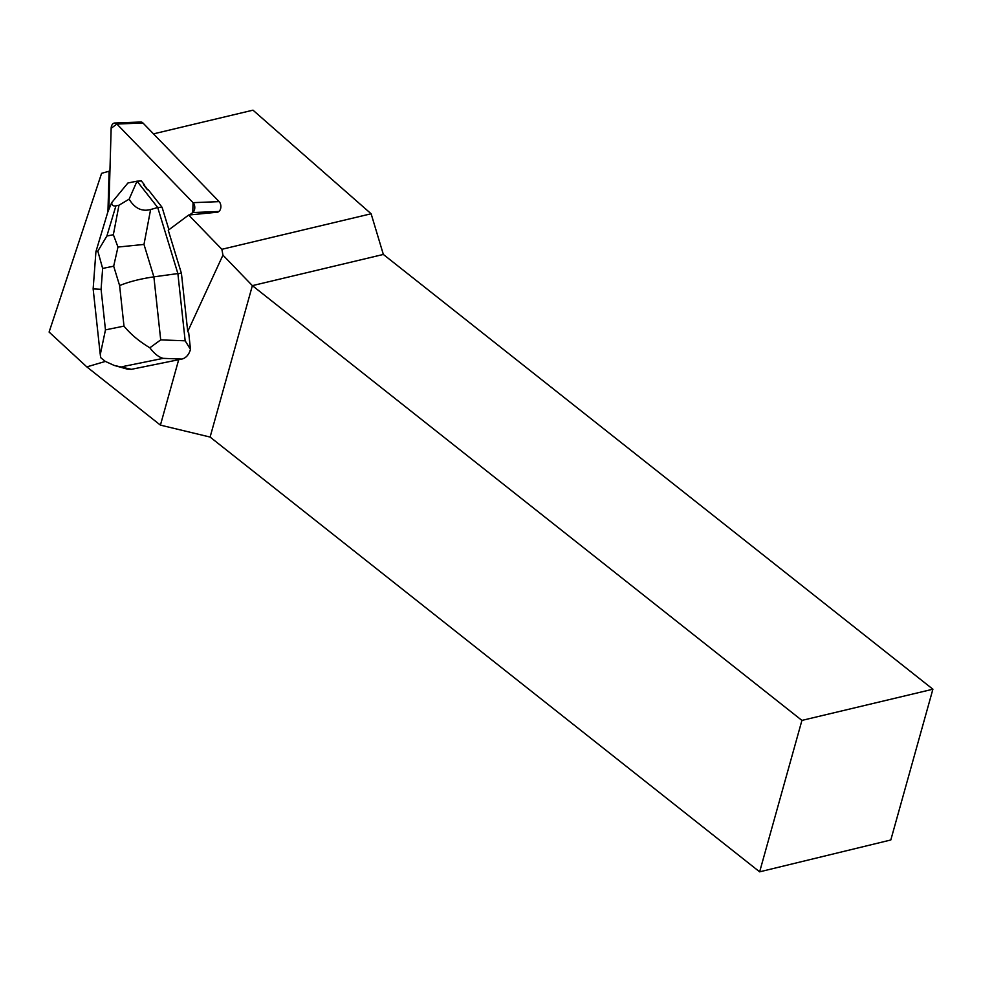 <?xml version="1.0" encoding="UTF-8"?>
<svg xmlns="http://www.w3.org/2000/svg" width="982" height="982" viewBox="0 0 982 982"><rect width="100%" height="100%" fill="white"/><g stroke="black" fill="none" stroke-linecap="round" stroke-linejoin="round"><path stroke-width="1.47" d="M114.649 123.032L140.745 122.014A5.72 3.719 87.8 0 1 142.967 123.008L219.146 201.629A5.72 3.719 87.8 0 1 218.863 211.511L192.779 212.542A5.72 3.719 -92.2 0 0 193.061 202.66L116.883 124.039A5.72 3.719 -92.2 0 0 114.649 123.032A5.72 3.719 -92.2 0 0 111.15 128.298L108.842 209.056L111.15 128.298L116.883 124.039L193.061 202.66L192.779 212.542L189.551 214.948L192.779 212.542M178.687 359.719L160.422 425.12L86.821 366.887L105.344 361.425M218.016 212.137L188.654 215.033L168.253 230.242L181.437 273.413L187.734 331.523L188.691 332.738L190.496 349.408L185.156 340.803L160.704 339.882L153.879 276.85C140.401 278.827 128.986 281.736 119.608 285.566L123.99 326.122C130.446 334.076 139.076 341.306 149.853 347.8C154.346 353.704 158.789 357.227 163.184 358.356L181.866 359.068C185.991 358.037 188.863 354.821 190.496 349.408M187.734 331.523L222.939 255.124L252.374 285.639L210.099 437.064L160.422 425.12M86.821 366.887L49.1 332.063L101.588 173.335L109.112 171.212L107.946 211.572M222.939 255.124L221.871 249.305L371.122 213.769L252.988 110.168L153.487 133.871M188.654 215.033L221.871 249.305M162.091 207.337L148.294 189.747L147.472 189.784A18.609 12.091 -92.2 0 0 143.544 184.763L144.366 184.739L141.42 180.983L137.038 181.154L157.709 207.509L162.091 207.337L168.929 229.739M143.544 184.763L147.472 189.784M932.9 689.217L801.926 720.407L759.638 871.832L890.809 839.978L932.9 689.217L383.348 254.448L371.122 213.769M759.638 871.832L210.099 437.064M383.348 254.448L252.374 285.639L801.926 720.407M109.112 171.212L109.935 171.015M114.293 365.451L127.574 369.195L131.355 369.33L114.133 365.402L105.246 361.364L100.802 357.767L100.25 354.686L105.467 329.878L101.085 289.334L93.143 288.904L95.905 251.932M185.156 340.803L177.877 273.561L181.437 273.413M117.975 247.047L113.36 234.71L106.866 236.036L97.832 251.147L102.644 268.43L113.679 266.183L117.975 247.047L143.986 244.432L153.879 276.85L177.877 273.561L157.709 207.509L150.614 209.534C141.838 211.805 134.681 208.344 129.133 199.15L137.038 181.154M181.866 359.068L131.355 369.33M136.94 181.167L127.918 182.996L111.653 202.697L107.811 212.038L96.003 251.392M111.653 202.697C111.923 205.299 113.347 206.355 115.925 205.839L118.969 205.226L129.133 199.15M97.832 251.147L95.929 251.625M149.853 347.8L160.704 339.882M142.967 123.008L116.883 124.039M193.061 202.66L219.146 201.629M101.085 289.334L102.644 268.43M123.99 326.122L105.467 329.878M113.679 266.183L119.608 285.566M122.063 366.716L163.184 358.356M143.986 244.432L150.614 209.534M106.866 236.036L115.925 205.839M118.969 205.226L113.36 234.71M100.152 353.667L93.143 288.904"/></g></svg>
